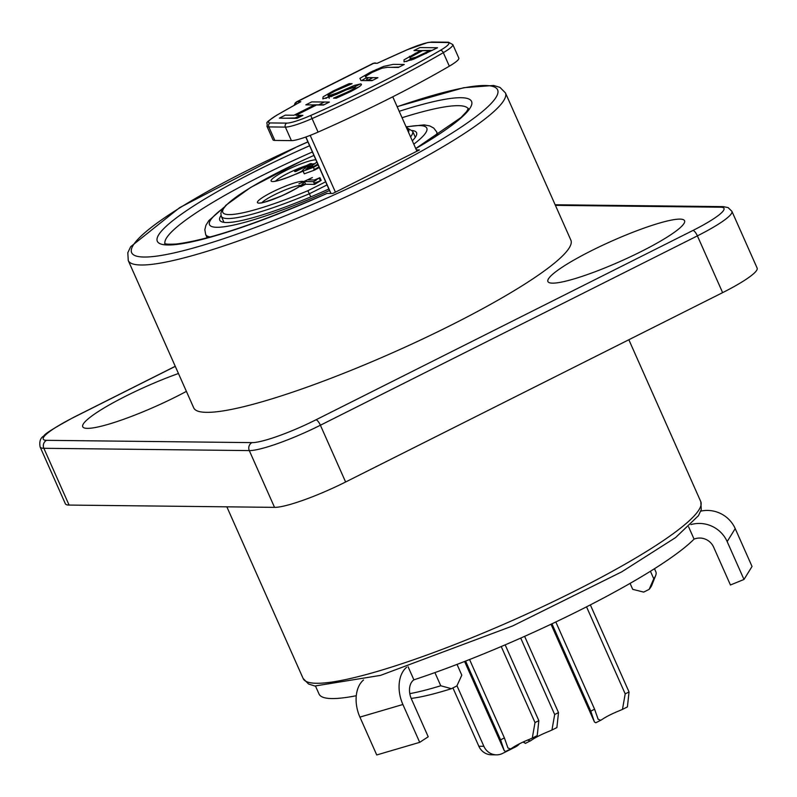 <?xml version="1.0" encoding="UTF-8"?>
<svg xmlns="http://www.w3.org/2000/svg" width="797" height="797" viewBox="0 0 797 797"><rect width="100%" height="100%" fill="white"/><g stroke="black" fill="none" stroke-linecap="round" stroke-linejoin="round"><path stroke-width="1.2" d="M416.353 149.906L419.481 149.946L332.877 193.442L326.84 193.442C259.115 223.06 208.944 239.927 176.316 244.021C169.143 244.39 165.248 244.191 164.63 243.424M552.52 283.144A74.779 11.009 -24 0 0 627.926 257.929A74.779 11.009 -24 0 0 684.653 221.925A74.779 11.009 -24 0 0 611.737 241.102A74.779 11.009 -24 0 0 548.635 282.367A74.779 11.009 -24 0 0 552.52 283.144M178.448 373.504A74.779 11.009 -24 0 0 109 405.085A74.779 11.009 -24 0 0 83.476 427.581A74.779 11.009 -24 0 0 87.371 428.358A74.779 11.009 -24 0 0 186.388 391.377M505.447 92.91L570.921 240.256A206.383 30.386 156 0 1 423.735 338.506A206.383 30.386 156 0 1 206.553 412.338A206.383 30.386 156 0 1 193.721 407.865L128.247 260.519A206.383 30.386 -24 0 0 141.079 264.993A206.383 30.386 -24 0 0 358.261 191.16A206.383 30.386 -24 0 0 505.447 92.91L499.948 87.371L493.642 85.468L463.874 87.69L397.135 106.659M692.982 230.443A5.978 1.813 63.3 0 1 697.395 235.872L722.63 292.638A59.825 8.807 -24 0 0 757.15 268.131L731.925 211.354L728.109 207.589L723.178 206.632A5.978 5.629 -89.4 0 0 720.707 207.21A53.837 7.93 156 0 1 692.982 230.443L315.981 419.8A53.837 7.93 156 0 1 252.001 442.624L46.545 440.333A53.837 7.93 156 0 1 74.27 417.1L175.28 366.371M722.63 292.638L345.619 481.996L320.394 425.229L697.395 235.872A59.825 8.807 -24 0 0 731.925 211.354M46.545 440.333A5.978 5.629 90.6 0 0 43.855 448.293L249.302 450.594L274.537 507.36A59.825 8.807 -24 0 0 345.619 481.996M274.537 507.36L69.09 505.069L43.855 448.293A59.825 8.807 -24 0 1 40.139 446.997C39.123 441.608 40.388 437.902 43.925 435.869C44.512 433.966 54.535 427.73 73.991 417.16L175.25 366.301M40.139 446.997L65.364 503.774A59.825 8.807 -24 0 0 69.09 505.069M313.859 182.672L315.602 182.702L321.151 180.391L314.616 184.386L305.63 184.246L301.107 186.518L300.08 186.498L305.44 183.808M315.831 162.917L305.909 169.143L311.517 166.344L312.932 166.364L310.989 167.938M313.719 169.91L318.989 166.812M319.298 167.519L314.626 170.05L304.285 173.826L303.836 172.81M308.09 169.074L309.465 167.968L306.666 169.372M303.099 171.156L295.777 174.234L302.392 170.966M325.654 181.806L307.851 190.732L310.84 196.859M312.344 177.572L298.885 183.798L304.434 181.537L313.42 181.686L316.06 180.361C314.317 180.919 315.602 180.032 319.946 177.691L314.407 180.002L307.712 179.893L312.344 177.572M305.63 184.246L304.434 181.537M314.616 184.386L313.42 181.686M321.151 180.391L319.946 177.691M320.235 180.381L319.208 178.07M304.285 173.826L303.079 171.116L313.43 167.35L318.103 164.81M314.626 170.05L313.43 167.35M317.794 164.112L312.524 167.201L306.476 169.372L307.971 166.792L311.727 163.664L310.312 163.634L294.581 171.524L295.737 171.544L308.26 165.258L302.402 170.419L303.079 171.116M457.03 664.409L461.812 675.189L456.84 685.958L451.391 688.698L440.761 685.759A148.053 21.798 156 0 1 409.807 693.649M650.462 571.329L653.769 578.781L649.147 589.362L643.697 592.101L632.718 589.352L630.098 583.454M411.182 698.411A140.581 20.692 -24 0 0 451.391 688.698M440.761 685.759L434.913 672.598M654.516 568.789L655.881 571.857A148.053 21.798 156 0 1 655.692 575.484A148.053 21.798 156 0 1 653.769 578.781M649.147 589.362A140.581 20.692 -24 0 0 651.866 585.098L655.692 575.484M412.308 140.81A107.675 15.85 -24 0 0 416.413 135.341A107.675 15.85 -24 0 0 412.248 130.519M221.018 215.489A107.675 15.85 -24 0 0 221.805 221.815A107.675 15.85 -24 0 0 328.852 189.009M429.573 50.709L422.549 50.629L410.057 57.444L410.146 58.749L416.044 57.155L429.573 50.709M285.814 118.215L295.129 117.966L300.369 115.336M302.452 115.356L297.689 117.996M312.265 104.925L324.13 104.706M311.288 107.605L309.206 107.585M391.018 67.356L399.018 67.097M361.728 80.557L366.56 77.558M368.732 77.588L366.481 79.272L368.065 80.278L372.677 80.328M329.281 97.324L328.613 95.799L336.802 93.07L354.585 85.349L360.652 83.934C363.123 84.293 359.816 86.823 350.71 91.525L336.304 98.17L333.505 98.141L348.279 91.695C354.007 88.776 356.149 87.222 354.725 87.042L346.167 89.931L336.095 94.514L322.805 98.908L323.104 96.835L333.136 90.978L349.146 83.645L352.085 83.675L335.607 90.778C329.111 94.086 326.78 95.76 328.613 95.799L328.045 95.62L329.241 98.32M351.885 86.365L352.852 86.594L330.974 96.676M325.863 98.41L328.543 96.756M352.932 90.38L335.148 98.161M353.121 89.055L358.421 87.222M294.203 105.274L295.119 103.072L296.614 101.807A14.954 4.533 -116.7 0 1 297.321 101.657L373.733 63.272L377.22 63.312A233.142 34.321 156 0 1 406.639 49.992A26.919 3.965 156 0 1 430.649 42.331L447.217 42.51A26.919 3.965 156 0 1 440.342 50.36A233.142 34.321 156 0 1 310.75 115.455A26.919 3.965 156 0 1 286.731 123.117L270.163 122.937A26.919 3.965 156 0 1 277.047 115.077A233.142 34.321 156 0 1 300.798 101.697L297.321 101.657A2.989 2.819 90.6 0 0 295.707 104.447M323.443 105.055L316.529 104.975L296.016 115.286L302.93 115.356L297.002 118.335L279.378 118.135L285.296 115.166L293.924 115.256L314.446 104.955L305.819 104.855L311.747 101.886L329.37 102.076L323.443 105.055M366.869 77.568L377.917 77.698L372 80.666L361.001 80.547L359.895 78.345L370.147 72.358L383.626 66.42L393.26 64.348L404.258 64.467L398.331 67.446L387.332 67.317L381.863 68.243L372.149 72.378L365.285 76.572L366.869 77.568M437.523 47.75L413.563 59.227L404.039 61.847L404.019 59.845L420.547 50.609L413.982 50.53L419.899 47.561L437.523 47.75M377.22 63.312L377.778 63.053M300.798 101.697L299.752 102.265M374.969 62.983L373.036 63.421A14.954 4.533 63.3 0 1 373.733 63.272A2.989 2.819 -89.4 0 1 376.204 63.302M381.723 68.283L381.285 67.297M416.931 151.221L392.762 96.816M277.047 115.077A2.989 1.773 -120.3 0 0 276.738 115.196C262.163 125.049 268.479 121.274 266.955 126.265L272.963 139.784A29.907 4.403 -24 0 0 274.826 140.431L291.393 140.621A29.907 4.403 -24 0 0 318.073 132.103A236.131 34.769 -24 0 0 449.329 66.181A29.907 4.403 -24 0 0 458.833 58.101L452.826 44.582L448.452 42.221A2.989 2.819 -89.4 0 0 447.217 42.51M301.645 112.457L301.256 111.58M310.192 135.38L335.417 192.167M406.6 61.518L411.372 58.619M420.417 50.609L432.283 50.39M417.309 53.26L415.307 53.24M416.731 56.886L411.372 60.054M426.365 53.359L424.333 53.339M551.952 730.042L556.894 727.561L558.508 712.598L554.682 714.52L551.952 730.042L548.854 731.397A17.942 2.64 156 0 0 531.938 739.875L530.234 740.931L527.674 740.054M554.682 714.52L520.73 638.118M523.599 741.818L525.293 743.412L530.234 740.931M524.635 636.385L558.508 712.598M622.477 709.39L627.418 706.909L629.032 691.945L625.207 693.868L622.467 709.39L619.379 710.735A17.942 2.64 156 0 0 602.452 719.223L600.759 720.279L598.129 719.253L594.592 709.22L590.766 711.143L551.972 623.842M594.592 709.22L555.838 622.009M625.207 693.868L586.562 606.896M590.766 711.143L594.432 721.972L595.817 722.759L600.759 720.279M590.378 604.953L629.032 691.945M532.276 738.092L537.218 735.611L538.842 720.647L535.016 722.57L532.276 738.092L529.188 739.437A17.942 2.64 156 0 0 512.262 747.925L510.568 748.981L507.938 747.955L504.401 737.922L500.576 739.845L465.587 661.102M504.401 737.922L469.572 659.537M535.016 722.57L501.243 646.566M500.576 739.845L504.242 750.674L505.627 751.461L510.568 748.981M505.178 644.893L538.842 720.647M519.594 743.74A14.954 14.077 -89.4 0 1 515.35 747.008L502.618 753.414A14.954 14.077 -89.4 0 1 496.441 754.849A14.954 14.077 -89.4 0 1 483.869 746.291L456.95 685.709M452.925 687.921L478.838 746.231A14.954 14.077 90.6 0 0 491.4 754.789L496.441 754.849M690.929 524.605A29.907 28.921 31.7 0 1 727.173 541.611L743.99 579.469L730.441 584.978L713.624 547.131A14.954 14.456 -148.3 0 0 694.067 539.121L688.608 526.827M700.782 511.136A29.907 28.921 31.7 0 1 735.213 528.61L752.029 566.458L743.99 579.469M406.619 667.258A29.907 19.865 73.6 0 0 402.883 704.488L419.71 742.346L428.218 736.777L411.401 698.919A14.954 9.933 -106.4 0 1 413.902 679.841A209.372 30.824 -24 0 0 694.067 539.121M363.542 679.961A29.907 19.865 73.6 0 0 359.915 717.111L376.732 754.958L419.71 742.346M408.094 666.77L413.902 679.841M315.522 686.117L319.029 694.008A209.372 30.824 -24 0 0 356.289 695.721M555.409 205.367L720.707 207.21M415.775 148.611A171.983 25.325 -24 0 0 399.207 111.311M309.635 145.751A171.983 25.325 -24 0 0 157.178 240.913A171.983 25.325 -24 0 0 327.119 193.382M164.949 243.573A166.005 24.438 156 0 1 312.394 151.968M402.057 117.727A166.005 24.438 156 0 1 468.267 108.8M397.165 106.738A200.396 29.509 156 0 1 438.171 141.547A200.396 29.509 156 0 1 143.769 257.032A200.396 29.509 156 0 1 307.931 141.926M700.812 501.712A217.601 32.039 156 0 1 514.962 619.349A217.601 32.039 156 0 1 303.109 678.426L308.559 684.015L314.865 686.018L380.567 675.368L512.75 625.904L621.69 571.867L675.587 537.577L698.451 515.689L701.27 509.602L700.812 501.712L628.843 339.751M315.981 419.8A5.978 1.813 63.3 0 1 320.394 425.229A59.825 8.807 -24 0 1 249.302 450.594A5.978 5.629 -89.4 0 1 252.001 442.624M261.954 202.647A22.436 3.308 156 0 1 280.504 191.928A22.436 3.308 156 0 1 300.897 185.352M303.398 181.527A25.424 3.746 -24 0 0 273.929 191.23A25.424 3.746 -24 0 0 258.955 203.115A25.424 3.746 -24 0 0 285.974 193.91A25.424 3.746 -24 0 0 303.836 181.836M307.851 190.732A101.697 14.974 156 0 1 222.672 210.777A101.697 14.974 156 0 1 313.938 155.455M406.669 128.118A101.697 14.974 156 0 1 408.522 132.292M307.024 168.595A25.424 3.746 -24 0 0 316.827 161.96M315.871 159.798A25.424 3.746 -24 0 0 287.129 169.891A25.424 3.746 -24 0 0 271.687 181.437A25.424 3.746 -24 0 0 298.188 173.019M275.613 181.088A22.436 3.308 156 0 1 306.367 165.617M310.9 164.321A22.436 3.308 156 0 1 314.556 163.784M313.928 155.425L301.814 160.855L250.686 187.425L225.93 205.227L221.735 210.607L220.879 213.247L221.287 216.236A104.686 15.412 -24 0 0 309.455 193.741L327.039 184.924M410.555 136.855A104.686 15.412 -24 0 0 412.617 131.216L406.36 127.42M435.899 136.177A126.374 18.61 -24 0 0 436.646 131.874L433.707 128.058L429.693 125.896L424.074 124.9L406.091 126.823M224.057 207.24L208.864 220.58L205.925 225.282L204.819 229.725L205.676 234.497A126.374 18.61 -24 0 0 210.278 236.998M329.52 190.513A118.892 17.504 156 0 1 227.075 226.328A118.892 17.504 156 0 1 223.429 208.007M406.201 127.072A118.892 17.504 156 0 1 413.802 144.157M406.639 49.992L377.489 63.152M430.649 42.331A2.989 2.819 -89.4 0 1 431.884 42.042L427.75 42.54L406.629 49.952M440.342 50.36A2.989 1.773 59.7 0 1 443.321 52.662A29.907 4.403 -24 0 0 452.826 44.582M310.75 115.455L312.065 118.584A236.131 34.769 -24 0 0 443.321 52.662L449.329 66.181M286.731 123.117A2.989 2.819 90.6 0 0 285.386 127.102A29.907 4.403 -24 0 0 312.065 118.584L318.073 132.103M270.163 122.937A2.989 2.819 90.6 0 0 268.818 126.912L285.386 127.102L291.393 140.621M266.955 126.265A29.907 4.403 -24 0 0 268.818 126.912L274.826 140.431M330.974 193.422L305.889 136.984M375.646 78.833L375.118 77.658M376.264 69.429A11.965 3.626 -116.7 0 0 376.463 70.325M372.916 71.999A14.954 4.533 63.3 0 1 372.667 71.112M372.906 77.638L367.686 80.258M360.364 83.944L354.107 87.082M324.359 102.026L319.119 104.656M410.027 57.474L409.509 56.288M436.168 47.74L436.417 48.308M483.869 746.291L478.838 746.231M727.173 541.611L735.213 528.61M402.883 704.488L359.915 717.111M415.735 148.521L460.955 117.557L466.564 111.61L468.367 108.452M226.856 506.832L303.109 678.426M307.901 141.866L297.749 146.379L179.684 207.628L130.668 246.721L127.819 252.699L128.247 260.519M555.14 204.759L723.178 206.632M260.45 203.016L260.211 202.827C259.892 203.843 267.085 201.502 281.799 195.793C305.739 184.416 302.073 183.38 302.332 183.997L302.173 184.476M274.118 181.447L278.571 180.421C290.905 176.785 301.146 171.614 300.897 171.704M317.824 168.356L317.555 167.759M221.287 216.236L223.688 221.636M412.617 131.216L415.028 136.616M437.952 134.823L436.646 131.874M207.16 237.845L205.676 234.497M431.884 42.042L448.452 42.221M276.738 115.196L300.25 101.946M330.815 193.422L305.759 137.034M296.614 101.807L373.036 63.421M523.559 741.838L523.908 742.635M551.026 624.29L594.432 721.972M464.601 661.49L504.242 750.674"/></g></svg>
